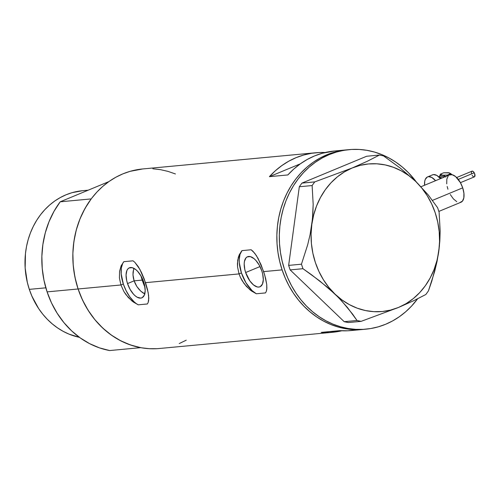 <?xml version="1.0" encoding="UTF-8"?>
<svg xmlns="http://www.w3.org/2000/svg" width="500" height="500" viewBox="0 0 500 500"><rect width="100%" height="100%" fill="white"/><g stroke="black" fill="none" stroke-linecap="round" stroke-linejoin="round"><path stroke-width="0.75" d="M438.85 211.419L461 202.225A14.819 7.163 -112.5 0 0 462.706 187.844L432.488 200.381L462.706 187.844A14.819 7.163 -112.5 0 0 449.644 174.85L420.988 186.731M127.525 283.581A16.256 7.856 67.5 0 1 129.394 267.806A16.256 7.856 67.5 0 1 143.719 282.062L144.556 285.062L145.181 290.688L144.35 295.119L142.188 297.675L140.706 298.113L137.225 297.244L135.356 295.956L133.494 294.169L130.087 289.375L127.525 283.581L126.688 280.581L126.062 274.956L126.894 270.525L127.825 268.981L129.05 267.969L132.213 267.675L135.887 269.688L137.75 271.475L141.156 276.269L143.719 282.062A16.256 7.856 67.5 0 1 141.85 297.838A16.256 7.856 67.5 0 1 127.525 283.581L134.119 280.844L127.525 283.581M133.331 277.825L134.119 280.844L132.981 274.844L133.331 277.825M133.075 272.044L132.981 274.844L133.569 269.531L133.075 272.044M133.956 268.419L133.569 269.531L133.956 268.419M245.65 272.525A16.256 7.856 67.5 0 1 247.519 256.75A16.256 7.856 67.5 0 1 261.844 271.006L262.681 274.006L263.306 279.631L262.475 284.062L260.312 286.619L258.831 287.056L257.156 286.913L253.475 284.9L249.838 280.894L245.65 272.525L244.812 269.525L244.188 263.9L244.425 261.488L245.944 257.925L247.175 256.913L250.338 256.619L254.013 258.631L255.875 260.419L259.281 265.212L261.844 271.006A16.256 7.856 67.5 0 1 259.975 286.781A16.256 7.856 67.5 0 1 245.65 272.525L260 266.569L245.65 272.525M349.075 149.637L334.312 151.019A90.162 78.062 84.7 0 0 287.869 174.938L269.406 176.663A90.162 78.062 -95.3 0 1 315.856 152.744L142.606 168.962A90.162 78.062 84.7 0 0 78.1 288.975L120.919 284.969L119.425 277.95L119.575 271.337L121.169 265.731L123.869 261.675L133.025 260.819L134.838 262.319L139.925 269.438L145.531 282.663L239.044 273.913L237.55 266.894L237.694 260.281L239.294 254.675L241.994 250.619A24.7 11.938 -112.5 0 0 241.438 272.919A24.7 11.938 -112.5 0 0 256.344 293.769L250.044 289.894L244.112 283.644L240.394 277.331L239.044 273.913L241.438 272.919L239.044 273.913L145.531 282.663L147.5 289.462L148.619 295.556L148.644 300.5L148.181 302.431L147.375 303.969L138.219 304.825L131.925 300.95L125.994 294.7L123.969 291.65L120.919 284.969L123.319 283.975A24.7 11.938 -112.5 0 0 138.219 304.825L133.188 301.925L128.238 297.444L123.969 291.65L120.919 284.969L78.1 288.975A90.162 78.062 84.7 0 0 159.412 348.5L332.656 332.281A90.162 78.062 -95.3 0 1 321.213 332.381L339.669 330.656A90.162 78.062 84.7 0 0 351.112 330.556L363.419 329.4A90.162 78.062 -95.3 0 1 282.113 269.881L263.65 271.606L265.625 278.406L266.737 284.5L266.769 289.444L266.306 291.375L265.5 292.913L256.344 293.769L251.306 290.869L246.363 286.388L242.094 280.594L240.394 277.331L239.044 273.913L237.55 266.894L237.425 263.512L238.331 257.331L239.294 254.675L241.994 250.619L251.144 249.762L254.713 253.225L258.05 258.381L263.65 271.606L282.113 269.881A90.162 78.062 -95.3 0 1 346.613 149.869A90.162 78.062 84.7 0 0 326.8 154.8L319.788 158.175L313.119 162.331L306.85 167.237L301.044 172.838L295.763 179.075L291.05 185.906L286.95 193.244L283.506 201.038L280.756 209.2L278.719 217.656L277.413 226.319L276.863 235.113L277.056 243.95L278.006 252.75L279.694 261.419L282.113 269.881L285.225 278.05L289.019 285.85L293.438 293.206L298.456 300.044L304.019 306.3L310.075 311.913L316.562 316.831L323.419 321.006L330.581 324.4L337.975 326.975L345.538 328.706L353.188 329.581L363.506 329.394L353.188 329.581L345.538 328.706L337.975 326.975L330.581 324.4L323.419 321.006L316.562 316.831L310.075 311.913L304.019 306.3L298.456 300.044L293.438 293.206L289.019 285.85L285.225 278.05L282.113 269.881L279.694 261.419L278.006 252.75L277.056 243.95L276.863 235.113L277.413 226.319L278.719 217.656L280.756 209.2L283.506 201.038L286.95 193.244L291.05 185.906L295.763 179.075L301.044 172.838L306.85 167.237L313.119 162.331L319.788 158.175L326.8 154.8L329.256 154.575A90.162 78.062 -95.3 0 1 349.075 149.637A90.162 78.062 -95.3 0 1 416.512 182.206L408.475 172.744L402.419 167.125L395.931 162.206L389.075 158.031L381.919 154.644L374.519 152.069L366.956 150.331L359.306 149.456L351.637 149.444L344.025 150.3L336.538 152.019L329.256 154.575L326.8 154.8A90.162 78.062 84.7 0 0 279.05 258.556A90.162 78.062 84.7 0 0 363.419 329.4L365.881 329.175A90.162 78.062 -95.3 0 1 281.512 258.325A90.162 78.062 -95.3 0 1 329.256 154.575L322.25 157.944L315.575 162.106L309.306 167.006L303.506 172.606L298.225 178.85L293.506 185.675L289.413 193.019L285.969 200.806L283.219 208.969L281.181 217.425L279.875 226.088L279.319 234.881L279.519 243.725L280.469 252.519L282.156 261.188L284.569 269.65L287.688 277.819L291.475 285.619L295.9 292.975L300.919 299.812L306.481 306.069L312.538 311.681L319.025 316.6L325.881 320.775L333.038 324.169L340.438 326.744L348 328.475L355.65 329.356L363.319 329.363L370.931 328.506L378.419 326.794L385.7 324.237A90.162 78.062 -95.3 0 1 365.881 329.175M355.569 329.988L347.644 330.788L339.669 330.656L321.213 332.381L329.188 332.519L341.825 330.781A90.162 78.062 -95.3 0 1 332.656 332.281M315.856 152.744A90.162 78.062 -95.3 0 1 325.144 152.519L319.325 152.513L311.4 153.312L303.612 155.044L296.038 157.681L288.756 161.206L281.844 165.575L275.369 170.744L269.406 176.663L300.294 163.85L269.406 176.663L287.869 174.938L293.825 169.019L300.3 163.85L307.213 159.475L314.494 155.956L322.069 153.312L334.406 151.006M175.444 173.969L168.05 171.394L160.487 169.656L152.838 168.781M142.688 168.956L130.069 171.344L122.788 173.9L115.775 177.269L109.106 181.431L102.837 186.331L97.037 191.931L91.75 198.175L87.037 205L82.944 212.344L79.5 220.131L76.744 228.294L74.706 236.75L73.406 245.413L72.85 254.213L73.05 263.05L73.994 271.844L75.688 280.512L78.1 288.975L81.219 297.144L85.006 304.944L89.431 312.3L94.45 319.137L100.013 325.394L106.062 331.006L112.55 335.925L119.406 340.1L126.569 343.494L133.969 346.069L141.525 347.8L149.181 348.681L156.85 348.688M179.225 343.562L186.238 340.188M346.694 149.856L334.081 152.244L326.8 154.8L334.081 152.244L346.694 149.856M135.325 283.806L134.119 280.844L136.881 286.562L135.325 283.806M138.731 289.044L136.881 286.562L140.762 291.156L138.731 289.044M142.875 292.825L140.762 291.156L144.969 294.019L142.875 292.825M148.181 302.431L147.375 303.969L138.219 304.825L136.075 303.456L133.919 301.637L129.762 296.8L126.125 290.731L123.319 283.975L120.919 284.969L119.425 277.95L119.575 271.337L121.169 265.731L123.869 261.675A24.7 11.938 -112.5 0 0 123.319 283.975L121.188 273.831L121.331 267.938L122.731 263.35L123.869 261.675L133.025 260.819L134.838 262.319L138.3 266.688L141.481 272.5L144.3 279.194L148.175 292.619L148.781 298.188L148.181 302.431M266.306 291.375L265.5 292.913L256.344 293.769L252.037 290.581L245.981 282.831L241.438 272.919L239.306 262.775L239.219 259.694L240 254.394L241.994 250.619L251.144 249.762L252.963 251.262L256.425 255.631L261.069 264.713L264.725 275.056L266.737 284.5L266.875 288.325L266.306 291.375M447.938 189.225L447.175 186.494M446.725 183.837L446.819 179.163L448.212 175.919M449.331 174.994L452.212 174.725L455.569 176.556L460.369 182.562L462.706 187.844L463.919 193.238L463.825 197.906L462.431 201.156L459.963 202.481M456.781 201.688L453.381 198.888L450.275 194.513M417.6 298.812A90.162 78.062 -95.3 0 1 385.7 324.237L392.706 320.863L399.381 316.706L405.644 311.806L411.45 306.206L417.6 298.812M438.812 251.069L439.831 240.963L440.156 231.069L439.106 212.219L437.606 207.712L428.156 194.831L415.619 181.344L400.4 168.212L383.55 155.919L379.444 155.056L367.325 161.256L352.125 168.012L314.725 181.906L301.925 183.106L366.644 156.256L379.444 155.056L367.325 161.256L352.125 168.012L314.725 181.906L312.119 185.55L313.175 204.25L312.856 214.137L311.825 224.4L310.094 234.575L307.712 244.662L301.456 264.194L288.65 265.394L299.319 186.75L312.119 185.55L313.175 204.25L312.431 219.244L310.094 234.575L307.712 244.662L301.456 264.194L302.956 268.7L319.675 280.9L335.019 294.125L341.631 300.837L352.581 314.094L357.013 320.494L344.206 321.694L290.15 269.9L302.956 268.7L311.45 274.694L327.575 287.375L338.431 297.488L347.475 307.512L357.013 320.494L361.112 321.356L398.512 307.456L413.744 300.694L425.838 294.506L428.444 290.863L431.756 281.281L437.05 261.4L439.412 245.987L440.156 231.069L439.106 212.219L437.606 207.712L428.156 194.831L415.619 181.344L400.4 168.212L383.55 155.919L379.444 155.056L366.644 156.256L301.925 183.106L299.319 186.75L288.65 265.394L290.15 269.9L344.206 321.694L348.312 322.556L361.112 321.356L398.512 307.456A74.106 64.162 -95.3 0 1 335.019 294.125A74.106 64.162 -95.3 0 1 311.825 224.4A74.106 64.162 -95.3 0 1 352.125 168.012A74.106 64.162 -95.3 0 1 415.619 181.344A74.106 64.162 -95.3 0 1 438.812 251.069A74.106 64.162 -95.3 0 1 398.512 307.456L413.744 300.694L425.838 294.506L428.444 290.863L434.656 271.481L437.05 261.4L438.812 251.069L439.556 241.45L439.206 231.769L437.756 222.188L435.244 212.875L431.706 203.988L427.2 195.675L421.806 188.088L415.619 181.344L408.744 175.569L401.294 170.856L393.4 167.288L385.194 164.919L376.825 163.806L368.425 163.95L360.144 165.362L352.125 168.012L344.5 171.85L337.406 176.819L330.956 182.831L325.269 189.781L320.438 197.55L316.544 206.012L313.656 215.012L311.825 224.4L311.081 234.019L311.431 243.7L312.881 253.281L315.394 262.594L318.938 271.481L323.438 279.794L328.831 287.381L335.019 294.125L341.9 299.9L349.35 304.619L357.244 308.188L365.444 310.55L373.819 311.663L382.212 311.519L390.494 310.106L398.512 307.456L406.138 303.619L413.231 298.65L419.681 292.638L425.369 285.688L430.2 277.919L434.094 269.456L436.981 260.456L438.812 251.069M312.119 185.55L299.319 186.75L301.925 183.106L314.725 181.906L312.119 185.55M302.956 268.7L290.15 269.9L288.65 265.394L301.456 264.194L302.956 268.7M361.112 321.356L348.312 322.556L344.206 321.694L357.013 320.494L361.112 321.356M142.213 280.087L134.119 280.844L142.213 280.087A79.044 68.444 -95.3 0 1 140.925 275.869L144.963 287.288A79.044 68.444 -95.3 0 1 142.213 280.087M45.838 287.825L29.312 289.369A74.106 64.162 84.7 0 0 79.431 337.337L69.15 334.181L63.269 331.394L57.631 327.962L52.3 323.919L47.325 319.306L42.75 314.163L38.625 308.544L31.875 296.087L29.312 289.369L45.838 287.825M91.2 198.906L60.188 201.806A90.162 78.062 84.7 0 0 47.094 291.881L78.1 288.975A90.162 78.062 -95.3 0 1 91.2 198.906L60.188 201.806L108.806 181.637L60.188 201.806L54.019 211.312L49.019 221.713L45.287 232.819L42.888 244.444L41.863 256.375L42.231 268.4L43.981 280.306L47.094 291.881A90.162 78.062 84.7 0 0 109.669 350.556L140.681 347.65A90.162 78.062 -95.3 0 1 78.1 288.975L47.094 291.881L51.5 302.913L57.131 313.206L63.881 322.581L71.638 330.875L80.25 337.931L89.575 343.625L99.438 347.856L109.669 350.556L140.681 347.65L130.444 344.956L120.581 340.725L111.256 335.025L102.644 327.969L94.894 319.681L88.138 310.306L82.513 300.006L78.1 288.975L74.987 277.406L73.238 265.5L72.869 253.475L73.894 241.544L76.294 229.919L80.025 218.806L85.025 208.406L91.2 198.906M88.225 190.181L82.331 190.731A74.106 64.162 84.7 0 0 29.312 289.369L27.331 282.419L25.162 268.062L25.456 253.569L26.525 246.444L28.2 239.494L30.463 232.787L33.294 226.388L36.662 220.35L40.538 214.737L44.875 209.606L49.65 205.006L54.8 200.975L60.281 197.562L66.044 194.788L72.031 192.688L82.4 190.725M460.425 182.669L474.369 176.881A3.088 1.494 -112.5 0 0 474.237 172.787L458.281 179.406L474.237 172.787A3.088 1.494 -112.5 0 0 472 171.181L456.65 177.544M439.087 177.65L440.425 175.662L441.737 175.175L443.288 175.394L445.825 177.019M444.469 176.994L442.125 176.337L440.475 177.219L439.913 178.162M424.575 185.244A14.819 7.163 67.5 0 1 427.556 176.912A14.819 7.163 67.5 0 1 435.556 180.688L431.769 177.456L428.594 176.656L427.244 177.062L425.275 179.394L424.731 181.238L424.575 185.244M432.238 174.994L433.587 174.587L436.763 175.381L440.55 178.619A14.819 7.163 -112.5 0 0 432.55 174.844L427.556 176.912M442.181 177.944A8.644 4.181 -112.5 0 0 440.906 178.062L440.288 178.319M447.731 172.688L449.269 172.875L450.525 173.775L447.312 175.106L447.375 175.787L447.312 175.106L442.494 175.194A11.119 5.375 67.5 0 1 445.369 176.619M439.244 177.237A11.119 5.375 67.5 0 1 442.494 175.194L440.45 174.131L439.2 177.194M439.281 176.95L440.45 174.131L443.663 172.794L448.481 172.706L450.525 173.775L447.312 175.106L443.494 175.281L441.7 175.025L440.45 174.131L443.663 172.794L449.281 172.906M450.112 173.281L451.969 174.669A11.119 5.375 -112.5 0 0 450.4 173.45L449.856 173.119M450.525 173.775L451.538 174.6L450.525 173.775M471.488 173.606L471.413 172.081M471.525 171.694L472.219 171.125L473.237 171.537L474.725 173.888L474.669 176.663L473.831 176.906L472.781 176.188M472.444 175.769L472.131 175.275"/></g></svg>
